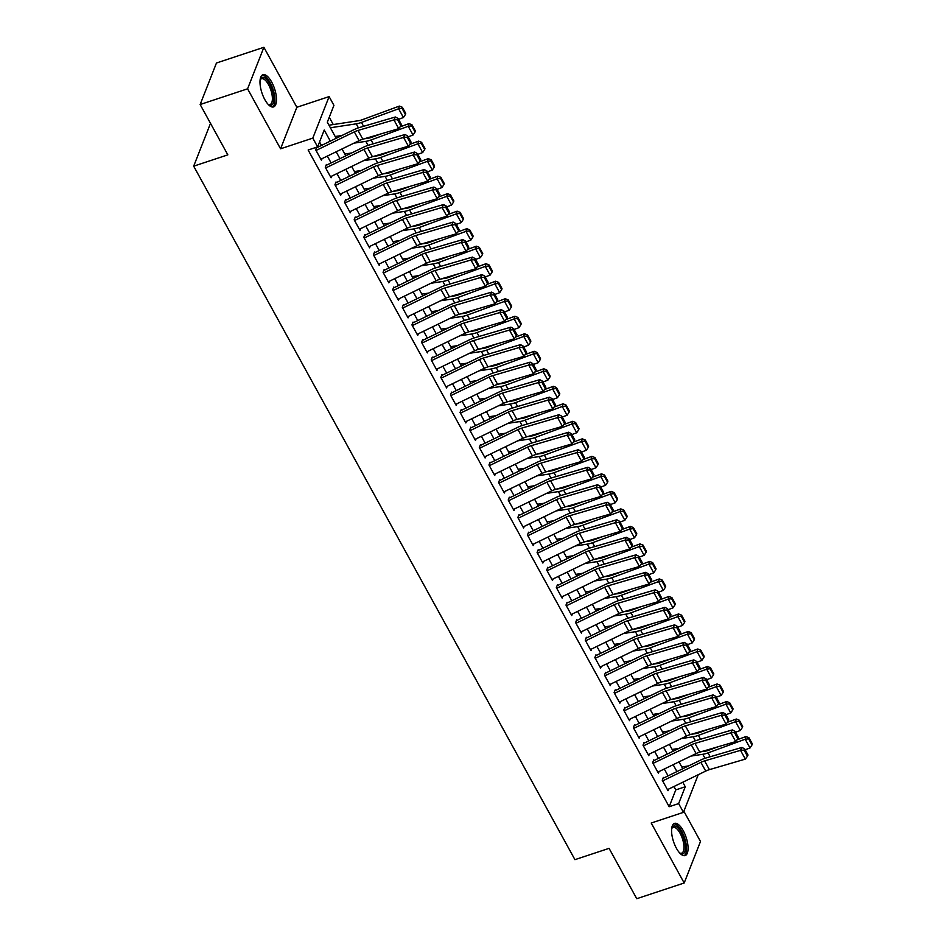 <?xml version="1.0" encoding="UTF-8"?>
<svg xmlns="http://www.w3.org/2000/svg" width="946" height="946" viewBox="0 0 946 946"><rect width="100%" height="100%" fill="white"/><g stroke="black" fill="none" stroke-linecap="round" stroke-linejoin="round"><path stroke-width="1.42" d="M683.26 830.718A16.945 6.646 71.7 0 0 674.498 823.387A16.945 6.646 71.7 0 0 676.39 848.231A16.945 6.646 71.7 0 0 685.152 855.562A16.945 6.646 71.7 0 0 683.26 830.718M271.691 82.077A16.945 6.646 71.7 0 0 262.917 74.734A16.945 6.646 71.7 0 0 264.809 99.578A16.945 6.646 71.7 0 0 273.571 106.91A16.945 6.646 71.7 0 0 271.691 82.077M211.029 124.304L209.988 124.659L193.682 166.165L574.932 859.654L609.082 848.349L636.753 898.7L684.183 882.996L700.489 841.479L683.887 811.278M193.682 166.165L227.832 154.86L200.15 104.521L216.457 63.004L263.887 47.3L247.58 88.818L280.56 148.794L312.807 138.116L329.113 96.598L333.926 105.361L327.316 122.188L336.173 138.305M280.56 148.794L296.855 107.276L263.887 47.3M296.855 107.276L329.113 96.598M676.804 749.457L676.449 748.794M667.178 731.944L666.812 731.282M657.553 714.431L657.186 713.769M647.927 696.918L647.561 696.256M638.302 679.405L637.935 678.743M628.676 661.893L628.31 661.23M619.039 644.38L618.684 643.718M609.413 626.867L609.047 626.205M599.788 609.354L599.421 608.692M590.162 591.841L589.796 591.191M580.537 574.328L580.17 573.678M570.911 556.816L570.544 556.165M561.274 539.303L560.919 538.652M551.648 521.802L551.293 521.14M542.023 504.289L541.656 503.627M532.397 486.776L532.03 486.114M522.771 469.263L522.405 468.601M513.146 451.75L512.779 451.088M503.509 434.238L503.154 433.575M493.883 416.725L493.528 416.063M484.257 399.212L483.891 398.55M474.632 381.699L474.265 381.037M465.006 364.186L464.64 363.524M455.381 346.674L455.014 346.011M445.743 329.161L445.389 328.499M436.118 311.648L435.763 310.986M426.492 294.135L426.126 293.473M416.867 276.622L416.5 275.96M407.241 259.109L406.875 258.447M397.616 241.597L397.249 240.934M387.978 224.084L387.624 223.422M378.353 206.571L377.998 205.909M368.727 189.058L368.361 188.408M359.102 171.545L358.735 170.895M349.476 154.032L349.109 153.382M339.851 136.531L339.484 135.869M333.264 124.553L329.255 117.257M200.15 104.521L247.58 88.818M663.347 777.399L662.247 780.202L668.03 790.714L668.668 789.07M653.721 759.886L652.622 762.689L658.404 773.201L659.043 771.558M644.096 742.374L642.996 745.176L648.767 755.688L649.417 754.045M634.47 724.861L633.371 727.663L639.141 738.176L639.792 736.532M624.845 707.348L623.745 710.15L629.516 720.663L630.166 719.019M615.219 689.835L614.108 692.638L619.89 703.15L620.529 701.506M605.582 672.322L604.482 675.125L610.265 685.637L610.903 683.993M595.956 654.809L594.857 657.612L600.639 668.124L601.278 666.481M586.331 637.297L585.231 640.099L591.002 650.612L591.652 648.968M576.705 619.784L575.606 622.586L581.376 633.099L582.027 631.455M567.08 602.271L565.98 605.085L571.751 615.586L572.401 613.942M557.454 584.758L556.343 587.572L562.125 598.073L562.764 596.429M547.817 567.245L546.717 570.06L552.499 580.56L553.138 578.917M538.191 549.732L537.091 552.547L542.874 563.047L543.512 561.404M528.566 532.22L527.466 535.034L533.237 545.535L533.887 543.891M518.94 514.719L517.84 517.521L523.611 528.022L524.261 526.378M509.315 497.206L508.215 500.008L513.985 510.509L514.636 508.877M499.689 479.693L498.577 482.495L504.36 492.996L505.01 491.364M490.052 462.18L488.952 464.983L494.734 475.483L495.373 473.851M480.426 444.667L479.326 447.47L485.109 457.982L485.747 456.339M470.801 427.154L469.701 429.957L475.483 440.469L476.122 438.826M461.175 409.642L460.075 412.444L465.846 422.957L466.496 421.313M451.549 392.129L450.45 394.931L456.22 405.444L456.871 403.8M441.924 374.616L440.824 377.419L446.595 387.931L447.245 386.287M432.298 357.103L431.187 359.906L436.969 370.418L437.608 368.774M422.661 339.59L421.561 342.393L427.344 352.905L427.982 351.262M413.035 322.078L411.936 324.88L417.718 335.392L418.357 333.749M403.41 304.565L402.31 307.367L408.081 317.88L408.731 316.236M393.784 287.052L392.685 289.854L398.455 300.367L399.106 298.723M384.159 269.539L383.059 272.342L388.83 282.854L389.48 281.21M374.533 252.026L373.422 254.829L379.204 265.341L379.843 263.698M364.896 234.513L363.796 237.316L369.579 247.828L370.217 246.185M355.27 217.001L354.171 219.815L359.953 230.316L360.592 228.672M345.645 199.488L344.545 202.302L350.316 212.803L350.966 211.159M336.019 181.975L334.919 184.789L340.69 195.29L341.34 193.646M326.394 164.462L325.294 167.276L331.065 177.777L331.715 176.133M684.384 767.963L684.975 766.473M330.331 141.143L324.23 130.04L317.62 146.878L308.136 150.012L669.165 806.725L675.775 789.898L673.919 786.516M668.065 775.886L664.293 769.003M658.44 758.373L654.667 751.491M648.814 740.86L645.042 733.99M639.189 723.347L635.405 716.477M629.563 705.834L625.779 698.964M619.937 688.321L616.153 681.451M610.3 670.809L606.528 663.938M600.675 653.296L596.902 646.425M591.049 635.783L587.277 628.913M581.423 618.27L577.639 611.4M571.798 600.757L568.014 593.887M562.172 583.244L558.388 576.374M552.547 565.732L548.763 558.861M542.909 548.219L539.137 541.349M533.284 530.706L529.512 523.836M523.658 513.193L519.874 506.323M514.033 495.68L510.249 488.81M504.407 478.168L500.623 471.297M494.782 460.655L490.998 453.784M485.144 443.154L481.372 436.272M475.519 425.641L471.747 418.759M465.893 408.128L462.121 401.246M456.268 390.615L452.484 383.733M446.642 373.102L442.858 366.22M437.017 355.59L433.233 348.719M427.379 338.077L423.607 331.206M417.754 320.564L413.981 313.694M408.128 303.051L404.356 296.181M398.503 285.538L394.719 278.668M388.877 268.025L385.093 261.155M379.251 250.513L375.467 243.642M369.614 233L365.842 226.129M359.988 215.487L356.216 208.617M350.363 197.974L346.591 191.104M340.737 180.461L336.953 173.591M331.112 162.949L327.328 156.078M321.486 145.436L319.559 141.935M316.674 147.186L315.657 149.764L321.439 160.264L322.078 158.621M698.243 774.715L683.461 812.342L651.215 823.02L684.183 882.996M683.461 812.342L678.649 803.58L685.259 786.753L682.776 782.224M669.165 806.725L678.649 803.58M317.62 146.878L312.807 138.116M342.026 148.948L345.798 155.818M351.652 166.461L355.436 173.331M361.277 183.973L365.061 190.844M370.903 201.486L374.687 208.357M380.529 218.999L384.313 225.869M390.166 236.512L393.938 243.382M399.791 254.025L403.564 260.895M409.417 271.537L413.201 278.408M419.043 289.05L422.827 295.921M428.668 306.551L432.452 313.433M438.294 324.064L442.078 330.946M447.931 341.577L451.703 348.459M457.557 359.09L461.329 365.972M467.182 376.603L470.954 383.485M476.808 394.115L480.592 400.998M486.433 411.628L490.217 418.499M496.059 429.141L499.843 436.011M505.696 446.654L509.468 453.524M515.322 464.167L519.094 471.037M524.947 481.68L528.719 488.55M534.573 499.192L538.357 506.063M544.198 516.705L547.982 523.576M553.824 534.218L557.608 541.088M563.461 551.731L567.233 558.601M573.087 569.244L576.859 576.114M582.712 586.757L586.485 593.627M592.338 604.269L596.122 611.14M601.963 621.782L605.747 628.652M611.589 639.295L615.373 646.165M621.226 656.808L624.999 663.678M630.852 674.321L634.624 681.191M640.477 691.833L644.25 698.704M650.103 709.334L653.887 716.217M659.729 726.847L663.513 733.729M669.354 744.36L673.138 751.242M678.992 761.873L682.764 768.755M676.922 771.581L673.138 764.711M667.297 754.068L663.513 747.198M657.671 736.556L653.887 729.685M648.034 719.055L644.261 712.172M638.408 701.542L634.636 694.66M628.783 684.029L625.01 677.147M619.157 666.516L615.373 659.634M609.531 649.003L605.747 642.121M599.906 631.49L596.122 624.62M590.269 613.978L586.496 607.107M580.643 596.465L576.871 589.595M571.017 578.952L567.245 572.082M561.392 561.439L557.608 554.569M551.766 543.926L547.982 537.056M542.141 526.414L538.357 519.543M532.503 508.901L528.731 502.03M522.878 491.388L519.106 484.518M513.252 473.875L509.48 467.005M503.627 456.362L499.843 449.492M494.001 438.849L490.217 431.979M484.376 421.337L480.592 414.466M474.75 403.824L470.966 396.953M465.113 386.311L461.341 379.441M455.487 368.798L451.715 361.928M445.862 351.285L442.078 344.415M436.236 333.784L432.452 326.902M426.611 316.271L422.827 309.389M416.985 298.759L413.201 291.876M407.348 281.246L403.575 274.364M397.722 263.733L393.95 256.851M388.097 246.22L384.324 239.35M378.471 228.707L374.687 221.837M368.845 211.195L365.061 204.324M359.22 193.682L355.436 186.811M349.582 176.169L345.81 169.299M339.957 158.656L336.185 151.786M675.775 789.898L685.259 786.753M316.047 150.461L354.312 131.884A10.867 4.257 151.2 0 1 358.014 130.442L393.938 119.906L395.381 116.997L359.445 127.533A16.295 6.397 -28.8 0 0 353.91 129.697L317.099 147.564M320.86 159.224L359.125 140.647A10.867 4.257 151.2 0 1 362.826 139.204L398.751 128.668L393.938 119.906L397.509 119.634L400.879 125.771L401.459 124.6L398.089 118.475L397.509 119.634M398.089 118.475L395.381 116.997M398.751 128.668L400.879 125.771M405.432 114.49L405.728 113.425L402.357 107.288L402.062 108.364L405.432 114.49L403.422 117.529L398.55 119.326M341.991 135.479L335.191 136.52M403.422 117.529L398.609 108.778L361.455 122.436A16.295 6.397 151.2 0 1 356.204 123.843L330.379 127.757M402.062 108.364L398.609 108.778L399.366 106.094L402.357 107.288M328.971 125.203L358.711 120.686A10.867 4.257 -28.8 0 0 362.212 119.752L399.366 106.094M260.115 79.842A14.663 5.759 -108.3 0 1 260.233 79.499A14.663 5.759 -108.3 0 1 269.705 83.756A14.663 5.759 -108.3 0 1 273.855 99.898A14.663 5.759 -108.3 0 1 268.569 104.687A14.663 5.759 -108.3 0 1 268.274 104.498M268.156 104.367A13.575 5.333 71.7 0 0 270.048 104.533A13.575 5.333 71.7 0 0 268.534 84.632A13.575 5.333 71.7 0 0 261.51 78.755A13.575 5.333 71.7 0 0 260.091 80.008M272.59 107.04A16.839 6.61 71.7 0 0 270.142 82.633A16.839 6.61 71.7 0 0 262.054 75.219M671.684 828.483A14.663 5.759 -108.3 0 1 671.802 828.152A14.663 5.759 -108.3 0 1 679.5 829.607A14.663 5.759 -108.3 0 1 685.424 846.422A14.663 5.759 -108.3 0 1 680.139 853.339A14.663 5.759 -108.3 0 1 679.855 853.15M679.725 853.02A13.575 5.333 71.7 0 0 681.628 853.186A13.575 5.333 71.7 0 0 683.946 846.268A13.575 5.333 71.7 0 0 679.855 832.835A13.575 5.333 71.7 0 0 673.091 827.395A13.575 5.333 71.7 0 0 671.672 828.661M684.159 855.692A16.839 6.61 71.7 0 0 686.477 847.38A16.839 6.61 71.7 0 0 673.623 823.871M325.672 167.974L363.938 149.397A10.867 4.257 151.2 0 1 367.639 147.954L403.564 137.418L405.006 134.509L369.082 145.045A16.295 6.397 -28.8 0 0 363.536 147.209L326.725 165.077M330.485 176.736L368.751 158.159A10.867 4.257 151.2 0 1 372.452 156.717L408.376 146.181L403.564 137.418L407.135 137.146L410.505 143.284L411.084 142.113L407.714 135.988L407.135 137.146M407.714 135.988L405.006 134.509M408.376 146.181L410.505 143.284M335.298 185.487L373.564 166.91A10.867 4.257 151.2 0 1 377.265 165.467L413.189 154.931L414.632 152.022L378.707 162.558A16.295 6.397 -28.8 0 0 373.162 164.722L336.35 182.59M340.111 194.237L378.376 175.672A10.867 4.257 151.2 0 1 382.078 174.23L418.002 163.693L413.189 154.931L416.76 154.659L420.13 160.796L420.71 159.626L417.34 153.5L416.76 154.659M417.34 153.5L414.632 152.022M418.002 163.693L420.13 160.796M344.935 203L383.201 184.423A10.867 4.257 151.2 0 1 386.89 182.98L422.815 172.444L424.257 169.535L388.333 180.071A16.295 6.397 -28.8 0 0 382.787 182.235L345.976 200.103M349.748 211.75L388.014 193.185A10.867 4.257 151.2 0 1 391.703 191.731L427.639 181.206L422.815 172.444L426.398 172.172L429.768 178.309L430.335 177.139L426.965 171.013L426.398 172.172M426.965 171.013L424.257 169.535M427.639 181.206L429.768 178.309M354.561 220.513L392.827 201.936A10.867 4.257 151.2 0 1 396.516 200.493L432.452 189.957L433.883 187.048L397.959 197.584A16.295 6.397 -28.8 0 0 392.413 199.748L355.613 217.615M359.374 229.263L397.639 210.698A10.867 4.257 151.2 0 1 401.329 209.243L437.265 198.719L432.452 189.957L436.023 189.685L439.393 195.822L439.961 194.651L436.603 188.526L436.023 189.685M436.603 188.526L433.883 187.048M437.265 198.719L439.393 195.822M415.058 132.002L415.353 130.938L411.983 124.801L411.687 125.877L415.058 132.002L413.047 135.042L408.175 136.839M351.616 152.992L344.817 154.032M413.047 135.042L408.234 126.291L371.08 139.949A16.295 6.397 151.2 0 1 365.83 141.356L353.958 143.153M411.687 125.877L408.234 126.291L408.991 123.607L411.983 124.801M363.962 138.861L368.337 138.199A10.867 4.257 -28.8 0 0 371.837 137.265L381.368 133.764M400.052 126.894L408.991 123.607M424.683 149.515L424.979 148.451L421.62 142.314L421.313 143.39L424.683 149.515L422.673 152.554L417.813 154.352M361.242 170.505L354.443 171.545M422.673 152.554L417.86 143.804L380.706 157.462A16.295 6.397 151.2 0 1 375.467 158.869L363.583 160.666M421.313 143.39L417.86 143.804L418.617 141.12L421.62 142.314M373.587 156.374L377.962 155.712A10.867 4.257 -28.8 0 0 381.463 154.777L390.994 151.277M409.677 144.407L418.617 141.12M434.309 167.028L434.616 165.964L431.246 159.827L430.938 160.903L434.309 167.028L432.298 170.067L427.438 171.865M370.867 188.018L364.068 189.058M432.298 170.067L427.486 161.317L390.331 174.975A16.295 6.397 151.2 0 1 385.093 176.382L373.209 178.179M430.938 160.903L427.486 161.317L428.242 158.632L431.246 159.827M383.213 173.887L387.6 173.224A10.867 4.257 -28.8 0 0 391.088 172.29L400.619 168.79M419.315 161.92L428.242 158.632M443.934 184.541L444.242 183.477L440.871 177.34L440.564 178.416L443.934 184.541L441.936 187.58L437.064 189.377M380.505 205.53L373.705 206.571M441.936 187.58L437.111 178.829L399.957 192.487A16.295 6.397 151.2 0 1 394.719 193.895L382.834 195.692M440.564 178.416L437.111 178.829L437.868 176.145L440.871 177.34M392.838 191.399L397.225 190.737A10.867 4.257 -28.8 0 0 400.714 189.803L410.245 186.303M428.94 179.433L437.868 176.145M364.186 238.025L402.452 219.448A10.867 4.257 151.2 0 1 406.141 218.006L442.078 207.47L443.52 204.561L407.584 215.097A16.295 6.397 -28.8 0 0 402.038 217.261L365.239 235.128M368.999 246.776L407.265 228.211A10.867 4.257 151.2 0 1 410.954 226.756L446.89 216.22L442.078 207.47L445.649 207.198L449.019 213.335L449.598 212.164L446.228 206.039L445.649 207.198M446.228 206.039L443.52 204.561M446.89 216.22L449.019 213.335M453.56 202.054L453.867 200.978L450.497 194.852L450.19 195.928L453.56 202.054L451.561 205.093L446.689 206.89M390.13 223.043L383.331 224.084M451.561 205.093L446.749 196.342L409.583 210A16.295 6.397 151.2 0 1 404.344 211.407L392.46 213.205M450.19 195.928L446.749 196.342L447.505 193.658L450.497 194.852M402.476 208.912L406.851 208.25A10.867 4.257 -28.8 0 0 410.339 207.316L419.882 203.816M438.566 196.945L447.505 193.658M373.812 255.538L412.078 236.961A10.867 4.257 151.2 0 1 415.779 235.519L451.703 224.982L453.146 222.074L417.21 232.61A16.295 6.397 -28.8 0 0 411.676 234.774L374.864 252.641M378.625 264.289L416.89 245.724A10.867 4.257 151.2 0 1 420.592 244.269L456.516 233.733L451.703 224.982L455.274 224.71L458.644 230.848L459.224 229.677L455.854 223.552L455.274 224.71M455.854 223.552L453.146 222.074M456.516 233.733L458.644 230.848M463.197 219.567L463.493 218.491L460.123 212.365L459.827 213.441L463.197 219.567L461.187 222.606L456.315 224.391M399.756 240.556L392.957 241.585M461.187 222.606L456.374 213.855L419.22 227.513A16.295 6.397 151.2 0 1 413.97 228.908L402.097 230.718M459.827 213.441L456.374 213.855L457.131 211.171L460.123 212.365M412.101 226.425L416.477 225.763A10.867 4.257 -28.8 0 0 419.965 224.829L429.508 221.329M448.191 214.446L457.131 211.171M383.437 273.051L421.703 254.474A10.867 4.257 151.2 0 1 425.404 253.031L461.329 242.495L462.771 239.586L426.847 250.122A16.295 6.397 -28.8 0 0 421.301 252.286L384.49 270.154M388.25 281.802L426.516 263.236A10.867 4.257 151.2 0 1 430.217 261.782L466.142 251.246L461.329 242.495L464.9 242.223L468.27 248.349L468.849 247.19L465.479 241.064L464.9 242.223M465.479 241.064L462.771 239.586M466.142 251.246L468.27 248.349M472.823 237.079L473.118 236.003L469.748 229.878L469.453 230.954L472.823 237.079L470.812 240.118L465.94 241.904M409.382 258.069L402.582 259.098M470.812 240.118L466 231.368L428.845 245.026A16.295 6.397 151.2 0 1 423.595 246.421L411.723 248.23M469.453 230.954L466 231.368L466.756 228.684L469.748 229.878M421.727 243.938L426.102 243.276A10.867 4.257 -28.8 0 0 429.602 242.342L439.133 238.841M457.817 231.959L466.756 228.684M393.063 290.564L431.329 271.987A10.867 4.257 151.2 0 1 435.03 270.544L470.954 260.008L472.397 257.099L436.473 267.635A16.295 6.397 -28.8 0 0 430.927 269.799L394.115 287.667M397.876 299.314L436.141 280.749A10.867 4.257 151.2 0 1 439.843 279.295L475.767 268.759L470.954 260.008L474.525 259.736L477.896 265.861L478.475 264.703L475.105 258.577L474.525 259.736M475.105 258.577L472.397 257.099M475.767 268.759L477.896 265.861M482.448 254.592L482.744 253.516L479.374 247.391L479.078 248.467L482.448 254.592L480.438 257.631L475.578 259.417M419.007 275.582L412.208 276.61M480.438 257.631L475.625 248.881L438.471 262.539A16.295 6.397 151.2 0 1 433.233 263.934L421.348 265.743M479.078 248.467L475.625 248.881L476.382 246.197L479.374 247.391M431.352 261.451L435.728 260.789A10.867 4.257 -28.8 0 0 439.228 259.854L448.759 256.342M467.442 249.472L476.382 246.197M402.7 308.077L440.966 289.5A10.867 4.257 151.2 0 1 444.655 288.057L480.58 277.521L482.022 274.612L446.098 285.148A16.295 6.397 -28.8 0 0 440.552 287.312L403.741 305.18M407.513 316.827L445.779 298.25A10.867 4.257 151.2 0 1 449.468 296.808L485.404 286.271L480.58 277.521L484.163 277.249L487.533 283.374L488.101 282.215L484.73 276.09L484.163 277.249M484.73 276.09L482.022 274.612M485.404 286.271L487.533 283.374M492.074 272.105L492.381 271.029L489.011 264.904L488.704 265.98L492.074 272.105L490.063 275.144L485.203 276.93M428.633 293.094L421.833 294.123M490.063 275.144L485.251 266.394L448.097 280.051A16.295 6.397 151.2 0 1 442.858 281.447L430.974 283.256M488.704 265.98L485.251 266.394L486.008 263.709L489.011 264.904M440.978 278.964L445.353 278.301A10.867 4.257 -28.8 0 0 448.853 277.367L458.384 273.855M477.08 266.985L486.008 263.709M412.326 325.59L450.592 307.012A10.867 4.257 151.2 0 1 454.281 305.57L490.217 295.034L491.648 292.125L455.724 302.661A16.295 6.397 -28.8 0 0 450.178 304.825L413.378 322.692M417.139 334.34L455.404 315.763A10.867 4.257 151.2 0 1 459.094 314.32L495.03 303.784L490.217 295.034L493.788 294.762L497.158 300.887L497.726 299.728L494.356 293.603L493.788 294.762M494.356 293.603L491.648 292.125M495.03 303.784L497.158 300.887M501.699 289.618L502.007 288.542L498.637 282.416L498.329 283.493L501.699 289.618L499.701 292.657L494.829 294.443M438.27 310.607L431.471 311.636M499.701 292.657L494.876 283.906L457.722 297.564A16.295 6.397 151.2 0 1 452.484 298.96L440.6 300.769M498.329 283.493L494.876 283.906L495.633 281.21L498.637 282.416M450.603 296.476L454.991 295.814A10.867 4.257 -28.8 0 0 458.479 294.88L468.01 291.368M486.705 284.498L495.633 281.21M421.951 343.102L460.217 324.525A10.867 4.257 151.2 0 1 463.907 323.083L499.843 312.547L501.285 309.638L465.349 320.162A16.295 6.397 -28.8 0 0 459.803 322.338L423.004 340.205M426.764 351.853L465.03 333.276A10.867 4.257 151.2 0 1 468.719 331.833L504.656 321.297L499.843 312.547L503.414 312.275L506.784 318.4L507.363 317.241L503.993 311.116L503.414 312.275M503.993 311.116L501.285 309.638M504.656 321.297L506.784 318.4M511.325 307.131L511.632 306.055L508.262 299.929L507.955 301.005L511.325 307.131L509.326 310.17L504.455 311.955M447.896 328.12L441.096 329.149M509.326 310.17L504.514 301.407L467.348 315.077A16.295 6.397 151.2 0 1 462.109 316.472L450.225 318.282M507.955 301.005L504.514 301.407L505.27 298.723L508.262 299.929M460.229 313.989L464.616 313.327A10.867 4.257 -28.8 0 0 468.104 312.393L477.647 308.881M496.331 302.011L505.27 298.723M431.577 360.615L469.843 342.038A10.867 4.257 151.2 0 1 473.532 340.595L509.468 330.059L510.911 327.15L474.975 337.675A16.295 6.397 -28.8 0 0 469.441 339.851L432.629 357.718M436.39 369.366L474.656 350.789A10.867 4.257 151.2 0 1 478.357 349.346L514.281 338.81L509.468 330.059L513.039 329.787L516.41 335.913L516.989 334.754L513.619 328.617L513.039 329.787M513.619 328.617L510.911 327.15M514.281 338.81L516.41 335.913M520.95 324.644L521.258 323.567L517.888 317.442L517.592 318.518L520.95 324.644L518.952 327.683L514.08 329.468M457.521 345.633L450.722 346.662M518.952 327.683L514.139 318.92L476.973 332.59A16.295 6.397 151.2 0 1 471.735 333.985L459.862 335.795M517.592 318.518L514.139 318.92L514.896 316.236L517.888 317.442M469.866 331.502L474.242 330.84A10.867 4.257 -28.8 0 0 477.73 329.906L487.273 326.394M505.956 319.523L514.896 316.236M530.588 342.156L530.883 341.08L527.513 334.955L527.218 336.031L530.588 342.156L528.578 345.195L523.706 346.981M467.147 363.146L460.347 364.175M528.578 345.195L523.765 336.433L486.611 350.103A16.295 6.397 151.2 0 1 481.36 351.498L469.488 353.307M527.218 336.031L523.765 336.433L524.522 333.749L527.513 334.955M479.492 349.015L483.867 348.353A10.867 4.257 -28.8 0 0 487.367 347.419L496.898 343.906M515.582 337.036L524.522 333.749M540.213 359.669L540.509 358.593L537.139 352.468L536.843 353.544L540.213 359.669L538.203 362.708L533.343 364.494M476.772 380.659L469.973 381.687M538.203 362.708L533.39 353.946L496.236 367.616A16.295 6.397 151.2 0 1 490.998 369.011L479.114 370.82M536.843 353.544L533.39 353.946L534.147 351.262L537.139 352.468M489.117 366.528L493.493 365.865A10.867 4.257 -28.8 0 0 496.993 364.931L506.524 361.419M525.207 354.549L534.147 351.262M441.203 378.128L479.468 359.551A10.867 4.257 151.2 0 1 483.17 358.108L519.094 347.572L520.537 344.651L484.6 355.188A16.295 6.397 -28.8 0 0 479.066 357.363L442.255 375.231M446.015 386.879L484.281 368.301A10.867 4.257 151.2 0 1 487.982 366.859L523.907 356.323L519.094 347.572L522.665 347.3L526.035 353.426L526.615 352.267L523.244 346.13L522.665 347.3M523.244 346.13L520.537 344.651M523.907 356.323L526.035 353.426M450.828 395.629L489.094 377.064A10.867 4.257 151.2 0 1 492.795 375.621L528.719 365.085L530.162 362.164L494.238 372.7A16.295 6.397 -28.8 0 0 488.692 374.876L451.881 392.744M455.641 404.391L493.907 385.814A10.867 4.257 151.2 0 1 497.608 384.372L533.532 373.836L528.719 365.085L532.291 364.813L535.661 370.938L536.24 369.78L532.87 363.642L532.291 364.813M532.87 363.642L530.162 362.164M533.532 373.836L535.661 370.938M460.454 413.142L498.719 394.577A10.867 4.257 151.2 0 1 502.421 393.122L538.345 382.598L539.788 379.677L503.863 390.213A16.295 6.397 -28.8 0 0 498.317 392.389L461.506 410.257M465.278 421.904L503.544 403.327A10.867 4.257 151.2 0 1 507.233 401.884L543.17 391.348L538.345 382.598L541.928 382.326L545.298 388.451L545.866 387.292L542.496 381.155L541.928 382.326M542.496 381.155L539.788 379.677M543.17 391.348L545.298 388.451M549.839 377.182L550.146 376.106L546.776 369.981L546.469 371.045L549.839 377.182L547.829 380.221L542.969 382.007M486.398 398.171L479.598 399.2M547.829 380.221L543.016 371.459L505.862 385.128A16.295 6.397 151.2 0 1 500.623 386.524L488.739 388.333M546.469 371.045L543.016 371.459L543.773 368.774L546.776 369.981M498.743 384.041L503.118 383.378A10.867 4.257 -28.8 0 0 506.618 382.444L516.149 378.932M534.845 372.062L543.773 368.774M470.091 430.655L508.357 412.089A10.867 4.257 151.2 0 1 512.046 410.635L547.982 400.111L549.413 397.19L513.489 407.726A16.295 6.397 -28.8 0 0 507.943 409.902L471.143 427.758M474.904 439.417L513.17 420.84A10.867 4.257 151.2 0 1 516.859 419.397L552.795 408.861L547.982 400.111L551.553 399.839L554.924 405.964L555.491 404.805L552.121 398.668L551.553 399.839M552.121 398.668L549.413 397.19M552.795 408.861L554.924 405.964M559.464 394.695L559.772 393.619L556.402 387.493L556.094 388.558L559.464 394.695L557.454 397.734L552.594 399.519M496.035 415.684L489.236 416.713M557.454 397.734L552.641 388.972L515.487 402.641A16.295 6.397 151.2 0 1 510.249 404.037L498.365 405.846M556.094 388.558L552.641 388.972L553.398 386.287L556.402 387.493M508.369 401.553L512.756 400.891A10.867 4.257 -28.8 0 0 516.244 399.957L525.775 396.445M544.47 389.575L553.398 386.287M479.717 448.168L517.982 429.602A10.867 4.257 151.2 0 1 521.672 428.148L557.608 417.612L559.051 414.703L523.114 425.239A16.295 6.397 -28.8 0 0 517.568 427.415L480.769 445.27M484.529 456.93L522.795 438.353A10.867 4.257 151.2 0 1 526.484 436.91L562.421 426.374L557.608 417.612L561.179 417.352L564.549 423.477L565.129 422.318L561.758 416.181L561.179 417.352M561.758 416.181L559.051 414.703M562.421 426.374L564.549 423.477M569.09 412.208L569.397 411.132L566.027 405.006L565.72 406.07L569.09 412.208L567.092 415.247L562.22 417.032M505.661 433.197L498.861 434.226M567.092 415.247L562.279 406.484L525.113 420.154A16.295 6.397 151.2 0 1 519.874 421.549L507.99 423.347M565.72 406.07L562.279 406.484L563.036 403.8L566.027 405.006M517.994 419.066L522.381 418.392A10.867 4.257 -28.8 0 0 525.87 417.458L535.412 413.958M554.096 407.087L563.036 403.8M489.342 465.68L527.608 447.115A10.867 4.257 151.2 0 1 531.297 445.661L567.233 435.125L568.676 432.216L532.74 442.752A16.295 6.397 -28.8 0 0 527.206 444.927L490.395 462.783M494.155 474.443L532.421 455.866A10.867 4.257 151.2 0 1 536.122 454.423L572.046 443.887L567.233 435.125L570.805 434.864L574.175 440.99L574.754 439.831L571.384 433.694L570.805 434.864M571.384 433.694L568.676 432.216M572.046 443.887L574.175 440.99M578.716 429.721L579.023 428.644L575.653 422.519L575.357 423.583L578.716 429.721L576.717 432.76L571.845 434.545M515.286 450.71L508.487 451.739M576.717 432.76L571.904 423.997L534.738 437.655A16.295 6.397 151.2 0 1 529.5 439.062L517.616 440.86M575.357 423.583L571.904 423.997L572.661 421.313L575.653 422.519M527.632 436.579L532.007 435.905A10.867 4.257 -28.8 0 0 535.495 434.971L545.038 431.471M563.721 424.6L572.661 421.313M498.968 483.193L537.233 464.628A10.867 4.257 151.2 0 1 540.935 463.173L576.859 452.637L578.302 449.728L542.365 460.264A16.295 6.397 -28.8 0 0 536.831 462.44L500.02 480.296M503.78 491.955L542.046 473.378A10.867 4.257 151.2 0 1 545.747 471.936L581.672 461.4L576.859 452.637L580.43 452.377L583.8 458.503L584.38 457.332L581.01 451.207L580.43 452.377M581.01 451.207L578.302 449.728M581.672 461.4L583.8 458.503M588.353 447.233L588.649 446.157L585.278 440.02L584.983 441.096L588.353 447.233L586.343 450.272L581.471 452.058M524.912 468.223L518.112 469.251M586.343 450.272L581.53 441.51L544.376 455.168A16.295 6.397 151.2 0 1 539.125 456.575L527.253 458.372M584.983 441.096L581.53 441.51L582.287 438.826L585.278 440.02M537.257 454.092L541.632 453.418A10.867 4.257 -28.8 0 0 545.133 452.484L554.663 448.983M573.347 442.113L582.287 438.826M508.593 500.706L546.859 482.141A10.867 4.257 151.2 0 1 550.56 480.686L586.485 470.15L587.927 467.241L552.003 477.777A16.295 6.397 -28.8 0 0 546.457 479.941L509.646 497.809M513.406 509.468L551.672 490.891A10.867 4.257 151.2 0 1 555.373 489.449L591.297 478.913L586.485 470.15L590.056 469.89L593.426 476.015L594.005 474.845L590.635 468.719L590.056 469.89M590.635 468.719L587.927 467.241M591.297 478.913L593.426 476.015M597.978 464.746L598.274 463.67L594.904 457.533L594.608 458.609L597.978 464.746L595.968 467.785L591.108 469.571M534.537 485.736L527.738 486.764M595.968 467.785L591.155 459.023L554.001 472.681A16.295 6.397 151.2 0 1 548.763 474.088L536.879 475.885M594.608 458.609L591.155 459.023L591.912 456.339L594.904 457.533M546.883 471.605L551.258 470.931A10.867 4.257 -28.8 0 0 554.758 469.996L564.289 466.496M582.973 459.626L591.912 456.339M518.219 518.219L556.485 499.642A10.867 4.257 151.2 0 1 560.186 498.199L596.11 487.663L597.553 484.754L561.628 495.29A16.295 6.397 -28.8 0 0 556.082 497.454L519.271 515.322M523.043 526.981L561.309 508.404A10.867 4.257 151.2 0 1 564.999 506.961L600.923 496.425L596.11 487.663L599.693 487.403L603.051 493.528L603.631 492.358L600.261 486.232L599.693 487.403M600.261 486.232L597.553 484.754M600.923 496.425L603.051 493.528M607.604 482.259L607.911 481.183L604.541 475.046L604.234 476.122L607.604 482.259L605.594 485.286L600.734 487.084M544.163 503.248L537.363 504.277M605.594 485.286L600.781 476.536L563.627 490.194A16.295 6.397 151.2 0 1 558.388 491.601L546.504 493.398M604.234 476.122L600.781 476.536L601.538 473.851L604.541 475.046M556.508 489.117L560.883 488.443A10.867 4.257 -28.8 0 0 564.384 487.509L573.915 484.009M592.61 477.139L601.538 473.851M527.856 535.732L566.122 517.155A10.867 4.257 151.2 0 1 569.811 515.712L605.747 505.176L607.178 502.267L571.254 512.803A16.295 6.397 -28.8 0 0 565.708 514.967L528.909 532.835M532.669 544.494L570.935 525.917A10.867 4.257 151.2 0 1 574.624 524.474L610.56 513.938L605.747 505.176L609.319 504.904L612.689 511.041L613.256 509.87L609.886 503.745L609.319 504.904M609.886 503.745L607.178 502.267M610.56 513.938L612.689 511.041M617.23 499.772L617.537 498.696L614.167 492.559L613.859 493.635L617.23 499.772L615.219 502.799L610.359 504.596M553.8 520.761L547.001 521.79M615.219 502.799L610.407 494.049L573.252 507.706A16.295 6.397 151.2 0 1 568.014 509.114L556.13 510.911M613.859 493.635L610.407 494.049L611.163 491.364L614.167 492.559M566.134 506.618L570.521 505.956A10.867 4.257 -28.8 0 0 574.009 505.022L583.54 501.522M602.235 494.652L611.163 491.364M537.482 553.244L575.747 534.667A10.867 4.257 151.2 0 1 579.437 533.225L615.373 522.689L616.816 519.78L580.879 530.316A16.295 6.397 -28.8 0 0 575.334 532.48L538.534 550.347M542.295 562.007L580.56 543.43A10.867 4.257 151.2 0 1 584.25 541.987L620.186 531.451L615.373 522.689L618.944 522.417L622.314 528.554L622.894 527.383L619.524 521.258L618.944 522.417M619.524 521.258L616.816 519.78M620.186 531.451L622.314 528.554M547.107 570.757L585.373 552.18A10.867 4.257 151.2 0 1 589.062 550.738L624.999 540.201L626.441 537.293L590.505 547.829A16.295 6.397 -28.8 0 0 584.971 549.993L548.16 567.86M551.92 579.508L590.186 560.943A10.867 4.257 151.2 0 1 593.887 559.5L629.811 548.964L624.999 540.201L628.57 539.93L631.94 546.067L632.519 544.896L629.149 538.771L628.57 539.93M629.149 538.771L626.441 537.293M629.811 548.964L631.94 546.067M556.733 588.27L594.999 569.693A10.867 4.257 151.2 0 1 598.7 568.25L634.624 557.714L636.067 554.805L600.131 565.341A16.295 6.397 -28.8 0 0 594.596 567.505L557.785 585.373M561.546 597.021L599.811 578.455A10.867 4.257 151.2 0 1 603.513 577.001L639.437 566.477L634.624 557.714L638.195 557.442L641.565 563.58L642.145 562.409L638.775 556.283L638.195 557.442M638.775 556.283L636.067 554.805M639.437 566.477L641.565 563.58M626.855 517.273L627.163 516.209L623.792 510.071L623.485 511.147L626.855 517.273L624.857 520.312L619.985 522.109M563.426 538.262L556.626 539.303M624.857 520.312L620.044 511.561L582.878 525.219A16.295 6.397 151.2 0 1 577.639 526.626L565.755 528.424M623.485 511.147L620.044 511.561L620.801 508.877L623.792 510.071M575.759 524.131L580.146 523.469A10.867 4.257 -28.8 0 0 583.635 522.535L593.166 519.035M611.861 512.164L620.801 508.877M636.481 534.786L636.788 533.721L633.418 527.584L633.111 528.66L636.481 534.786L634.482 537.825L629.61 539.622M573.051 555.775L566.252 556.816M634.482 537.825L629.669 529.074L592.503 542.732A16.295 6.397 151.2 0 1 587.265 544.139L575.381 545.937M633.111 528.66L629.669 529.074L630.426 526.39L633.418 527.584M585.397 541.644L589.772 540.982A10.867 4.257 -28.8 0 0 593.26 540.048L602.803 536.548M621.487 529.677L630.426 526.39M646.118 552.298L646.414 551.234L643.043 545.097L642.748 546.173L646.118 552.298L644.108 555.337L639.236 557.135M582.677 573.288L575.878 574.328M644.108 555.337L639.295 546.587L602.141 560.245A16.295 6.397 151.2 0 1 596.891 561.652L585.018 563.449M642.748 546.173L639.295 546.587L640.052 543.903L643.043 545.097M595.022 559.157L599.397 558.495A10.867 4.257 -28.8 0 0 602.898 557.561L612.429 554.06M631.112 547.19L640.052 543.903M566.358 605.783L604.624 587.206A10.867 4.257 151.2 0 1 608.325 585.763L644.25 575.227L645.692 572.318L609.768 582.854A16.295 6.397 -28.8 0 0 604.222 585.018L567.411 602.886M571.171 614.533L609.437 595.968A10.867 4.257 151.2 0 1 613.138 594.514L649.062 583.989L644.25 575.227L647.821 574.955L651.191 581.092L651.77 579.922L648.4 573.796L647.821 574.955M648.4 573.796L645.692 572.318M649.062 583.989L651.191 581.092M655.744 569.811L656.039 568.747L652.669 562.61L652.373 563.686L655.744 569.811L653.733 572.85L648.873 574.648M592.302 590.801L585.503 591.841M653.733 572.85L648.921 564.1L611.766 577.758A16.295 6.397 151.2 0 1 606.528 579.165L594.644 580.962M652.373 563.686L648.921 564.1L649.677 561.416L652.669 562.61M604.648 576.67L609.023 576.008A10.867 4.257 -28.8 0 0 612.523 575.073L622.054 571.573M640.738 564.703L649.677 561.416M575.984 623.296L614.25 604.719A10.867 4.257 151.2 0 1 617.951 603.276L653.875 592.74L655.318 589.831L619.394 600.367A16.295 6.397 -28.8 0 0 613.848 602.531L577.036 620.399M580.809 632.046L619.062 613.481A10.867 4.257 151.2 0 1 622.764 612.027L658.688 601.49L653.875 592.74L657.458 592.468L660.816 598.605L661.396 597.434L658.026 591.309L657.458 592.468M658.026 591.309L655.318 589.831M658.688 601.49L660.816 598.605M665.369 587.324L665.677 586.248L662.306 580.123L661.999 581.199L665.369 587.324L663.359 590.363L658.499 592.161M601.928 608.313L595.129 609.354M663.359 590.363L658.546 581.613L621.392 595.27A16.295 6.397 151.2 0 1 616.153 596.678L604.269 598.475M661.999 581.199L658.546 581.613L659.303 578.928L662.306 580.123M614.273 594.183L618.649 593.52A10.867 4.257 -28.8 0 0 622.149 592.586L631.68 589.086M650.375 582.216L659.303 578.928M585.621 640.809L623.887 622.232A10.867 4.257 151.2 0 1 627.576 620.789L663.513 610.253L664.943 607.344L629.019 617.88A16.295 6.397 -28.8 0 0 623.473 620.044L586.674 637.911M590.434 649.559L628.7 630.994A10.867 4.257 151.2 0 1 632.389 629.539L668.325 619.003L663.513 610.253L667.084 609.981L670.454 616.118L671.021 614.947L667.651 608.822L667.084 609.981M667.651 608.822L664.943 607.344M668.325 619.003L670.454 616.118M674.995 604.837L675.302 603.761L671.932 597.635L671.625 598.712L674.995 604.837L672.984 607.876L668.124 609.673M611.554 625.826L604.766 626.867M672.984 607.876L668.172 599.125L631.017 612.783A16.295 6.397 151.2 0 1 625.779 614.179L613.895 615.988M671.625 598.712L668.172 599.125L668.928 596.441L671.932 597.635M623.899 611.695L628.286 611.033A10.867 4.257 -28.8 0 0 631.774 610.099L641.305 606.599M660.001 599.729L668.928 596.441M595.247 658.321L633.513 639.744A10.867 4.257 151.2 0 1 637.202 638.302L673.138 627.766L674.581 624.857L638.645 635.393A16.295 6.397 -28.8 0 0 633.099 637.557L596.299 655.424M600.06 667.072L638.325 648.507A10.867 4.257 151.2 0 1 642.015 647.052L677.951 636.516L673.138 627.766L676.709 627.494L680.079 633.631L680.659 632.46L677.289 626.335L676.709 627.494M677.289 626.335L674.581 624.857M677.951 636.516L680.079 633.631M684.62 622.35L684.928 621.274L681.558 615.148L681.25 616.224L684.62 622.35L682.622 625.389L677.75 627.174M621.191 643.339L614.392 644.368M682.622 625.389L677.809 616.638L640.643 630.296A16.295 6.397 151.2 0 1 635.405 631.692L623.52 633.501M681.25 616.224L677.809 616.638L678.566 613.954L681.558 615.148M633.524 629.208L637.911 628.546A10.867 4.257 -28.8 0 0 641.4 627.612L650.931 624.112M669.626 617.23L678.566 613.954M604.872 675.834L643.138 657.257A10.867 4.257 151.2 0 1 646.828 655.815L682.764 645.278L684.206 642.369L648.27 652.906A16.295 6.397 -28.8 0 0 642.736 655.07L605.925 672.937M609.685 684.585L647.951 666.019A10.867 4.257 151.2 0 1 651.64 664.565L687.576 654.029L682.764 645.278L686.335 645.006L689.705 651.132L690.284 649.973L686.914 643.848L686.335 645.006M686.914 643.848L684.206 642.369M687.576 654.029L689.705 651.132M614.498 693.347L652.764 674.77A10.867 4.257 151.2 0 1 656.465 673.327L692.389 662.791L693.832 659.882L657.896 670.418A16.295 6.397 -28.8 0 0 652.362 672.582L615.55 690.45M619.311 702.098L657.576 683.532A10.867 4.257 151.2 0 1 661.278 682.078L697.202 671.542L692.389 662.791L695.96 662.519L699.331 668.645L699.91 667.486L696.54 661.36L695.96 662.519M696.54 661.36L693.832 659.882M697.202 671.542L699.331 668.645M624.124 710.86L662.389 692.283A10.867 4.257 151.2 0 1 666.09 690.84L702.015 680.304L703.457 677.395L667.533 687.931A16.295 6.397 -28.8 0 0 661.987 690.095L625.176 707.963M628.936 719.61L667.202 701.033A10.867 4.257 151.2 0 1 670.903 699.591L706.828 689.055L702.015 680.304L705.586 680.032L708.956 686.157L709.535 684.999L706.165 678.873L705.586 680.032M706.165 678.873L703.457 677.395M706.828 689.055L708.956 686.157M694.246 639.863L694.553 638.787L691.183 632.661L690.876 633.737L694.246 639.863L692.247 642.902L687.375 644.687M630.816 660.852L624.017 661.881M692.247 642.902L687.435 634.151L650.269 647.809A16.295 6.397 151.2 0 1 645.03 649.204L633.146 651.014M690.876 633.737L687.435 634.151L688.191 631.467L691.183 632.661M643.162 646.721L647.537 646.059A10.867 4.257 -28.8 0 0 651.025 645.125L660.568 641.613M679.252 634.742L688.191 631.467M703.883 657.375L704.179 656.299L700.809 650.174L700.513 651.25L703.883 657.375L701.873 660.414L697.001 662.2M640.442 678.365L633.643 679.394M701.873 660.414L697.06 651.664L659.906 665.322A16.295 6.397 151.2 0 1 654.656 666.717L642.783 668.526M700.513 651.25L697.06 651.664L697.817 648.98L700.809 650.174M652.787 664.234L657.163 663.572A10.867 4.257 -28.8 0 0 660.663 662.638L670.194 659.125M688.877 652.255L697.817 648.98M713.509 674.888L713.804 673.812L710.434 667.687L710.139 668.763L713.509 674.888L711.498 677.927L706.638 679.713M650.068 695.878L643.268 696.906M711.498 677.927L706.686 669.177L669.532 682.835A16.295 6.397 151.2 0 1 664.281 684.23L652.409 686.039M710.139 668.763L706.686 669.177L707.442 666.492L710.434 667.687M662.413 681.747L666.788 681.085A10.867 4.257 -28.8 0 0 670.288 680.15L679.819 676.638M698.503 669.768L707.442 666.492M633.749 728.373L672.015 709.796A10.867 4.257 151.2 0 1 675.716 708.353L711.64 697.817L713.083 694.908L677.159 705.432A16.295 6.397 -28.8 0 0 671.613 707.608L634.801 725.476M638.562 737.123L676.828 718.546A10.867 4.257 151.2 0 1 680.529 717.103L716.453 706.567L711.64 697.817L715.211 697.545L718.582 703.67L719.161 702.511L715.791 696.386L715.211 697.545M715.791 696.386L713.083 694.908M716.453 706.567L718.582 703.67M723.134 692.401L723.43 691.325L720.072 685.2L719.764 686.276L723.134 692.401L721.124 695.44L716.264 697.226M659.693 713.39L652.894 714.419M721.124 695.44L716.311 686.678L679.157 700.347A16.295 6.397 151.2 0 1 673.919 701.743L662.034 703.552M719.764 686.276L716.311 686.678L717.068 683.993L720.072 685.2M672.038 699.26L676.414 698.597A10.867 4.257 -28.8 0 0 679.914 697.663L689.445 694.151M708.14 687.281L717.068 683.993M643.386 745.886L681.652 727.308A10.867 4.257 151.2 0 1 685.342 725.866L721.266 715.33L722.709 712.421L686.784 722.945A16.295 6.397 -28.8 0 0 681.238 725.121L644.439 742.988M648.199 754.636L686.465 736.059A10.867 4.257 151.2 0 1 690.154 734.616L726.09 724.08L721.266 715.33L724.849 715.058L728.219 721.183L728.787 720.024L725.416 713.887L724.849 715.058M725.416 713.887L722.709 712.421M726.09 724.08L728.219 721.183M732.76 709.914L733.067 708.838L729.697 702.712L729.39 703.789L732.76 709.914L730.75 712.953L725.889 714.738M669.319 730.903L662.519 731.932M730.75 712.953L725.937 704.191L688.783 717.86A16.295 6.397 151.2 0 1 683.544 719.256L671.66 721.065M729.39 703.789L725.937 704.191L726.694 701.506L729.697 702.712M681.664 716.772L686.051 716.11A10.867 4.257 -28.8 0 0 689.539 715.176L699.07 711.664M717.766 704.794L726.694 701.506M653.012 763.398L691.278 744.821A10.867 4.257 151.2 0 1 694.967 743.379L730.903 732.843L732.346 729.922L696.41 740.458A16.295 6.397 -28.8 0 0 690.864 742.634L654.064 760.501M657.825 772.149L696.09 753.572A10.867 4.257 151.2 0 1 699.78 752.129L735.716 741.593L730.903 732.843L734.474 732.571L737.845 738.696L738.424 737.537L735.054 731.4L734.474 732.571M735.054 731.4L732.346 729.922M735.716 741.593L737.845 738.696M742.385 727.427L742.693 726.351L739.323 720.225L739.015 721.301L742.385 727.427L740.387 730.466L735.515 732.251M678.956 748.416L672.157 749.445M740.387 730.466L735.562 721.703L698.408 735.373A16.295 6.397 151.2 0 1 693.17 736.768L681.286 738.578M739.015 721.301L735.562 721.703L736.319 719.019L739.323 720.225M691.29 734.285L695.677 733.623A10.867 4.257 -28.8 0 0 699.165 732.689L708.696 729.177M727.391 722.306L736.319 719.019M662.638 780.899L700.903 762.334A10.867 4.257 151.2 0 1 704.593 760.891L740.529 750.355L741.971 747.435L706.035 757.971A16.295 6.397 -28.8 0 0 700.489 760.146L663.69 778.014M667.45 789.662L705.716 771.085A10.867 4.257 151.2 0 1 709.405 769.642L745.342 759.106L740.529 750.355L744.1 750.083L747.47 756.209L748.05 755.05L744.679 748.913L744.1 750.083M744.679 748.913L741.971 747.435M745.342 759.106L747.47 756.209M752.011 744.94L752.318 743.863L748.948 737.738L748.641 738.814L752.011 744.94L750.012 747.979L745.141 749.764M688.582 765.929L681.782 766.958M750.012 747.979L745.2 739.216L708.034 752.886A16.295 6.397 151.2 0 1 702.795 754.281L690.911 756.091M748.641 738.814L745.2 739.216L745.956 736.532L748.948 737.738M700.927 751.798L705.302 751.136A10.867 4.257 -28.8 0 0 708.791 750.202L718.333 746.69M737.017 739.819L745.956 736.532M354.312 131.884L359.125 140.647M358.014 130.442L362.826 139.204M363.583 126.315L361.455 122.436M358.416 127.852L356.204 123.843M363.938 149.397L368.751 158.159M367.639 147.954L372.452 156.717M373.564 166.91L378.376 175.672M377.265 165.467L382.078 174.23M383.201 184.423L388.014 193.185M386.89 182.98L391.703 191.731M392.827 201.936L397.639 210.698M396.516 200.493L401.329 209.243M373.209 143.827L371.08 139.949M368.041 145.365L365.83 141.356M382.834 161.34L380.706 157.462M377.667 162.878L375.467 158.869M392.46 178.853L390.331 174.975M387.292 180.39L385.093 176.382M402.097 196.366L399.957 192.487M396.93 197.903L394.719 193.895M402.452 219.448L407.265 228.211M406.141 218.006L410.954 226.756M411.723 213.879L409.583 210M406.555 215.416L404.344 211.407M412.078 236.961L416.89 245.724M415.779 235.519L420.592 244.269M421.348 231.392L419.22 227.513M416.181 232.929L413.97 228.908M421.703 254.474L426.516 263.236M425.404 253.031L430.217 261.782M430.974 248.904L428.845 245.026M425.806 250.442L423.595 246.421M431.329 271.987L436.141 280.749M435.03 270.544L439.843 279.295M440.6 266.417L438.471 262.539M435.432 267.954L433.233 263.934M440.966 289.5L445.779 298.25M444.655 288.057L449.468 296.808M450.225 283.93L448.097 280.051M445.058 285.467L442.858 281.447M450.592 307.012L455.404 315.763M454.281 305.57L459.094 314.32M459.862 301.443L457.722 297.564M454.695 302.98L452.484 298.96M460.217 324.525L465.03 333.276M463.907 323.083L468.719 331.833M469.488 318.956L467.348 315.077M464.32 320.493L462.109 316.472M469.843 342.038L474.656 350.789M473.532 340.595L478.357 349.346M479.114 336.469L476.973 332.59M473.946 338.006L471.735 333.985M488.739 353.981L486.611 350.103M483.572 355.519L481.36 351.498M498.365 371.494L496.236 367.616M493.197 373.031L490.998 369.011M479.468 359.551L484.281 368.301M483.17 358.108L487.982 366.859M489.094 377.064L493.907 385.814M492.795 375.621L497.608 384.372M498.719 394.577L503.544 403.327M502.421 393.122L507.233 401.884M507.99 389.007L505.862 385.128M502.823 390.544L500.623 386.524M508.357 412.089L513.17 420.84M512.046 410.635L516.859 419.397M517.628 406.52L515.487 402.641M512.46 408.057L510.249 404.037M517.982 429.602L522.795 438.353M521.672 428.148L526.484 436.91M527.253 424.033L525.113 420.154M522.086 425.57L519.874 421.549M527.608 447.115L532.421 455.866M531.297 445.661L536.122 454.423M536.879 441.546L534.738 437.655M531.711 443.071L529.5 439.062M537.233 464.628L542.046 473.378M540.935 463.173L545.747 471.936M546.504 459.058L544.376 455.168M541.337 460.584L539.125 456.575M546.859 482.141L551.672 490.891M550.56 480.686L555.373 489.449M556.13 476.571L554.001 472.681M550.962 478.097L548.763 474.088M556.485 499.642L561.309 508.404M560.186 498.199L564.999 506.961M565.755 494.084L563.627 490.194M560.588 495.609L558.388 491.601M566.122 517.155L570.935 525.917M569.811 515.712L574.624 524.474M575.393 511.585L573.252 507.706M570.225 513.122L568.014 509.114M575.747 534.667L580.56 543.43M579.437 533.225L584.25 541.987M585.373 552.18L590.186 560.943M589.062 550.738L593.887 559.5M594.999 569.693L599.811 578.455M598.7 568.25L603.513 577.001M585.018 529.098L582.878 525.219M579.851 530.635L577.639 526.626M594.644 546.611L592.503 542.732M589.476 548.148L587.265 544.139M604.269 564.123L602.141 560.245M599.102 565.661L596.891 561.652M604.624 587.206L609.437 595.968M608.325 585.763L613.138 594.514M613.895 581.636L611.766 577.758M608.727 583.174L606.528 579.165M614.25 604.719L619.062 613.481M617.951 603.276L622.764 612.027M623.52 599.149L621.392 595.27M618.353 600.686L616.153 596.678M623.887 622.232L628.7 630.994M627.576 620.789L632.389 629.539M633.146 616.662L631.017 612.783M627.99 618.199L625.779 614.179M633.513 639.744L638.325 648.507M637.202 638.302L642.015 647.052M642.783 634.175L640.643 630.296M637.616 635.712L635.405 631.692M643.138 657.257L647.951 666.019M646.828 655.815L651.64 664.565M652.764 674.77L657.576 683.532M656.465 673.327L661.278 682.078M662.389 692.283L667.202 701.033M666.09 690.84L670.903 699.591M652.409 651.688L650.269 647.809M647.241 653.225L645.03 649.204M662.034 669.2L659.906 665.322M656.867 670.738L654.656 666.717M671.66 686.713L669.532 682.835M666.492 688.25L664.281 684.23M672.015 709.796L676.828 718.546M675.716 708.353L680.529 717.103M681.286 704.226L679.157 700.347M676.118 705.763L673.919 701.743M681.652 727.308L686.465 736.059M685.342 725.866L690.154 734.616M690.911 721.739L688.783 717.86M685.744 723.276L683.544 719.256M691.278 744.821L696.09 753.572M694.967 743.379L699.78 752.129M700.548 739.252L698.408 735.373M695.381 740.789L693.17 736.768M700.903 762.334L705.716 771.085M704.593 760.891L709.405 769.642M710.174 756.765L708.034 752.886M705.007 758.302L702.795 754.281"/></g></svg>
